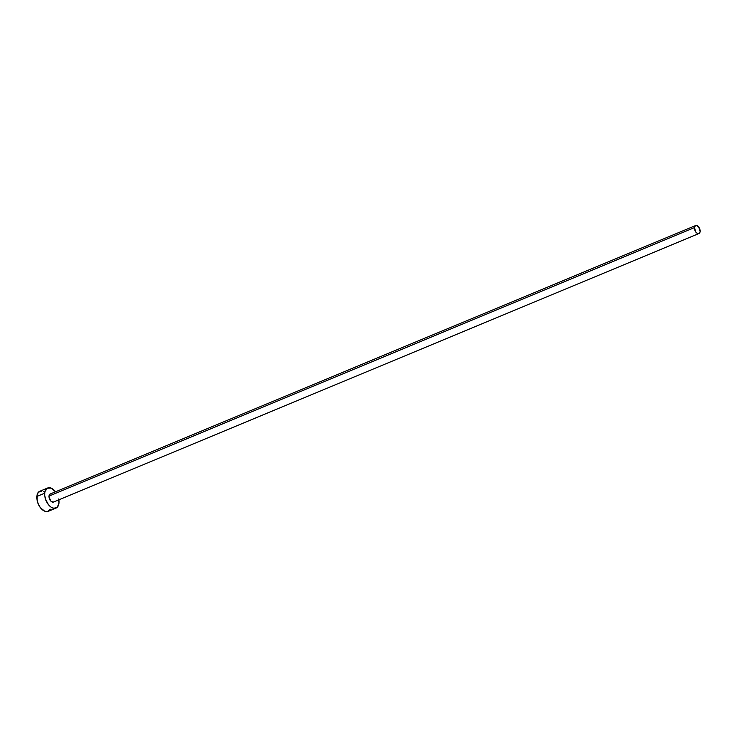 <?xml version="1.0" encoding="UTF-8"?>
<svg xmlns="http://www.w3.org/2000/svg" width="737" height="737" viewBox="0 0 737 737"><rect width="100%" height="100%" fill="white"/><g stroke="black" fill="none" stroke-linecap="round" stroke-linejoin="round"><path stroke-width="1.11" d="M53.663 501.971L51.553 501.685L50.484 500.672L48.983 496.102A4.348 2.533 67.4 0 0 50.402 500.57A4.348 2.533 67.4 0 0 53.515 502.044L698.962 233.555A4.348 2.533 -112.6 0 1 695.848 232.081A4.348 2.533 -112.6 0 1 694.429 227.622L48.983 496.102L50.024 494.076L51.01 493.91M695.617 225.522L50.171 494.011A4.348 2.533 67.4 0 0 48.983 496.102L694.429 227.622A4.348 2.533 -112.6 0 1 695.617 225.522A4.348 2.533 -112.6 0 1 698.731 226.996A4.348 2.533 -112.6 0 1 700.15 231.464A4.348 2.533 -112.6 0 1 698.962 233.555M47.665 487.977L39.826 491.238A10.88 6.329 67.4 0 0 36.85 496.48A10.88 6.329 67.4 0 0 40.397 507.646A10.88 6.329 67.4 0 0 48.181 511.331L56.021 508.069A10.88 6.329 -112.6 0 1 48.237 504.384A10.88 6.329 -112.6 0 1 44.69 493.219L36.85 496.48L44.69 493.219A10.88 6.329 -112.6 0 1 47.665 487.977A10.88 6.329 -112.6 0 1 55.533 491.782L51.157 488.115L47.297 488.161L44.966 491.533L44.69 495.098L45.501 499.115L48.439 504.642L51.12 507.176L53.912 508.318L57.385 507.102L58.988 502.827A10.88 6.329 -112.6 0 1 56.021 508.069M58.868 499.815A10.88 6.329 -112.6 0 1 58.988 502.827L58.72 498.958M41.935 490.989L38.462 492.205L37.126 494.794L37.117 500.349L38.435 504.357L40.599 507.904L44.69 511.192L47.38 511.561L50.328 509.221M44.727 492.132L43.317 491.376M700.15 231.464L698.648 226.895L696.465 225.421L695.47 225.596L694.429 227.622L695.931 232.183L696.999 233.205L699.109 233.491L700.15 231.464"/></g></svg>
